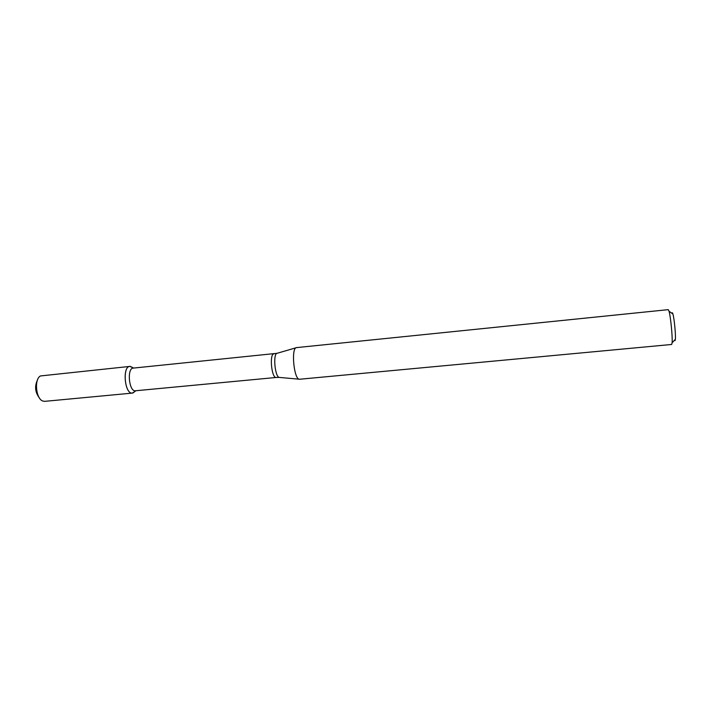 <?xml version="1.0" encoding="UTF-8"?>
<svg xmlns="http://www.w3.org/2000/svg" width="711" height="711" viewBox="0 0 711 711"><rect width="100%" height="100%" fill="white"/><g stroke="black" fill="none" stroke-linecap="round" stroke-linejoin="round"><path stroke-width="1.07" d="M132.433 393.094L135.063 391.343L132.237 393.112C124.309 393.974 122.274 364.992 130.353 366.414L132.744 367.623L129.829 366.414L40.429 375.95C33.995 379.301 35.923 399.022 42.891 401.057L44.757 401.342L132.237 393.112C124.656 394.018 122.168 366.441 129.829 366.414M273.922 353.891C269.273 353.705 271.513 378.039 276.099 377.479L135.286 390.792C128.887 391.521 126.789 368.129 133.241 368.102L276.961 353.331M674.606 340.098L675.041 340.631L675.379 339.263L672.117 342.773L671.673 344.471L299.58 379.247C293.883 380.065 290.826 347.288 296.62 347.599L296.656 347.599M672.117 342.773C672.659 337.29 670.633 316.502 669.033 311.231L668.269 309.649L296.62 347.599M675.379 339.263C675.85 334.837 674.232 318.288 672.917 314.04C672.499 312.6 672.188 312.378 671.993 313.373M39.443 398C35.043 392.25 34.448 386.117 37.647 379.621M279.601 377.461C274.935 378.048 272.624 352.967 277.37 353.216L296.123 347.75M133.606 368.067L130.353 366.414M135.828 390.748L132.948 392.996M276.224 377.47L279.316 377.425M279.743 377.461L299.198 379.185M672.917 314.04L669.033 311.231"/></g></svg>
